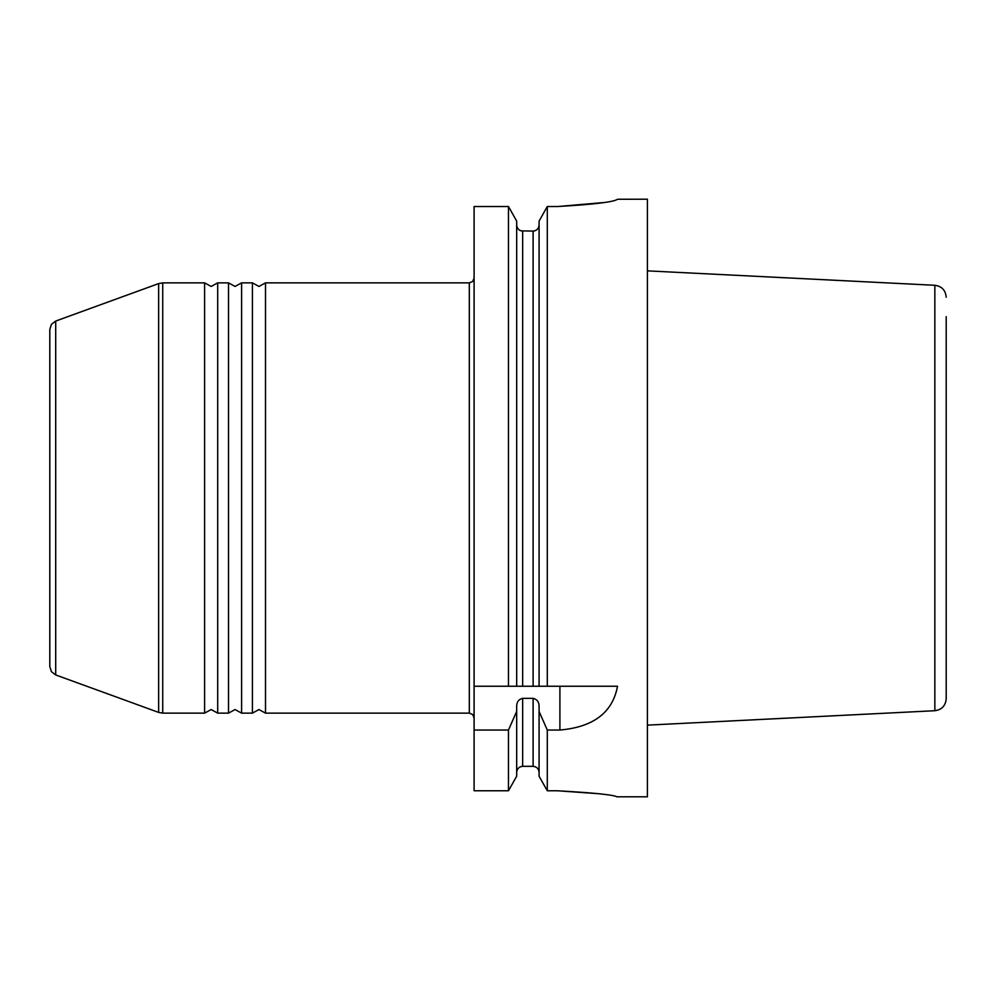 <?xml version="1.0" encoding="UTF-8"?>
<svg xmlns="http://www.w3.org/2000/svg" width="996" height="996" viewBox="0 0 996 996"><rect width="100%" height="100%" fill="white"/><g stroke="black" fill="none" stroke-linecap="round" stroke-linejoin="round"><path stroke-width="1.49" d="M946.2 316.641L946.2 698.781L946.2 316.641M602.916 202.624L557.76 206.521C594.052 204.404 613.972 201.989 617.52 199.262L647.4 199.2L647.4 796.8L616.922 796.8M49.8 666.523L49.8 329.477L51.419 324.335L55.701 321.061L158.65 283.586L158.65 712.414L55.701 674.939L51.419 671.665L49.8 666.523M158.65 712.414L162.734 713.136L162.734 282.864L158.65 283.586M162.734 282.864L204.603 282.864L204.603 713.136L211.152 709.55L217.701 713.136L217.701 282.864L228.507 282.864L228.507 713.136L235.056 709.55L241.605 713.136L241.605 282.864L252.411 282.864L252.411 713.136L258.96 709.55L265.509 713.136L265.509 282.864L469.315 282.864L469.315 713.136L265.509 713.136M539.085 776.245L547.29 790.762L539.085 776.245L539.085 706.45C539.122 702.068 537.13 699.366 533.109 698.333L522.651 698.333C518.63 699.354 516.638 702.068 516.675 706.45L516.675 711.443L508.47 730.043L508.47 790.762L474.096 790.762L474.096 206.521L508.47 206.521L508.47 686.244L539.085 686.244L539.085 221.1L547.29 206.521L539.085 221.1M474.096 686.244L508.47 686.244M508.47 206.521L516.675 221.1L508.47 206.521L474.096 206.521M539.085 224.934C538.761 228.632 536.769 230.674 533.109 231.084L533.109 686.244L547.29 686.244L547.29 206.521L557.76 206.521M533.109 231.084L521.107 230.873M516.675 224.934C516.986 228.619 518.978 230.674 522.651 231.084L522.651 686.244L516.675 686.244L516.675 221.1M617.508 686.244L547.29 686.244L617.508 686.244C612.689 712.464 593.492 727.068 559.914 730.043L547.29 730.043L539.085 711.443M598.932 793.725L557.162 790.762C593.454 792.791 613.374 794.808 616.922 796.8C613.412 794.808 593.492 792.791 557.162 790.762L547.29 790.762L547.29 730.043M508.47 790.762L516.675 776.245L508.47 790.762M516.675 711.443L516.675 776.245M516.675 772.435C516.999 768.763 518.991 766.721 522.651 766.322L533.109 766.322C536.769 766.708 538.761 768.75 539.085 772.435M508.47 730.043L474.096 730.043M539.085 224.947L538.824 226.727M538.475 227.636L537.902 228.594M537.305 229.304L536.446 230.026M535.636 230.499L534.653 230.873M539.085 772.41L538.824 770.667M538.475 769.759L537.915 768.812M537.305 768.09L536.471 767.381M535.649 766.908L533.109 766.322L533.109 698.333M520.124 230.499L519.314 230.026M517.285 227.636L516.936 226.727M522.651 698.333L522.651 766.322L521.095 766.534M520.111 766.908L519.29 767.381M518.455 768.09L517.845 768.812M517.285 769.759L516.936 770.667M946.2 297.219C945.578 290.234 941.793 286.25 934.846 285.279L934.846 710.721C941.793 709.75 945.578 705.766 946.2 698.781M55.701 674.939L55.701 321.061M559.914 686.244L559.914 730.043M162.734 713.136L204.603 713.136M217.701 713.136L228.507 713.136M241.605 713.136L252.411 713.136M934.846 285.279L647.4 270.862M934.846 710.721L647.4 725.138M204.603 282.864L211.152 286.45L217.701 282.864M228.507 282.864L235.056 286.45L241.605 282.864M252.411 282.864L258.96 286.45L265.509 282.864M474.096 278.083L472.702 281.47L469.315 282.864M474.096 717.917L472.702 714.53L469.315 713.136"/></g></svg>
